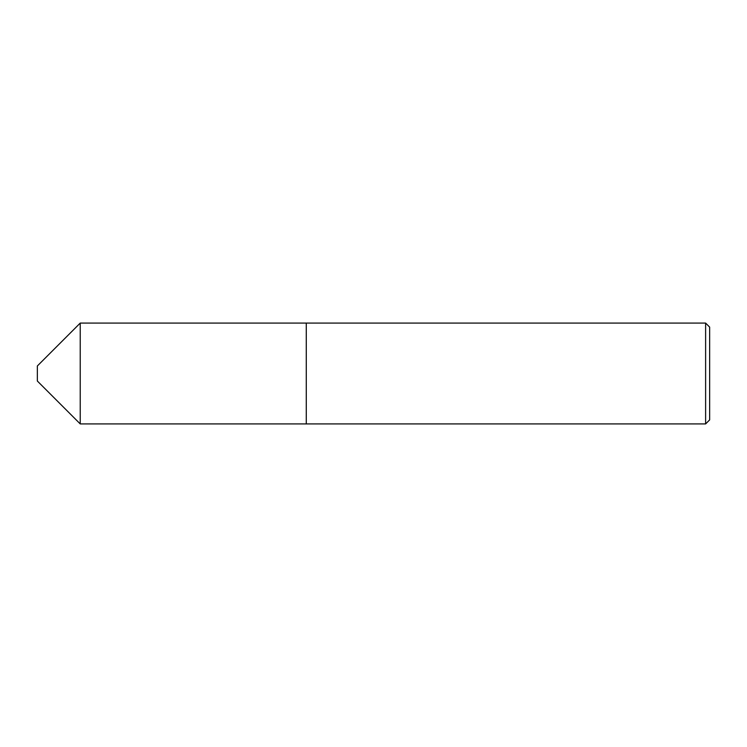 <?xml version="1.0" encoding="UTF-8"?>
<svg xmlns="http://www.w3.org/2000/svg" width="747" height="747" viewBox="0 0 747 747"><rect width="100%" height="100%" fill="white"/><g stroke="black" fill="none" stroke-linecap="round" stroke-linejoin="round"><path stroke-width="1.12" d="M37.35 381.026L37.35 365.974L80.228 323.087L80.228 423.913L37.35 381.026M705.616 423.923L705.616 323.077L709.65 327.111L709.65 419.889L705.616 423.923L306.279 423.923L306.279 323.077L80.228 323.087M80.228 423.913L306.27 423.913L306.27 323.087L705.616 323.077"/></g></svg>
